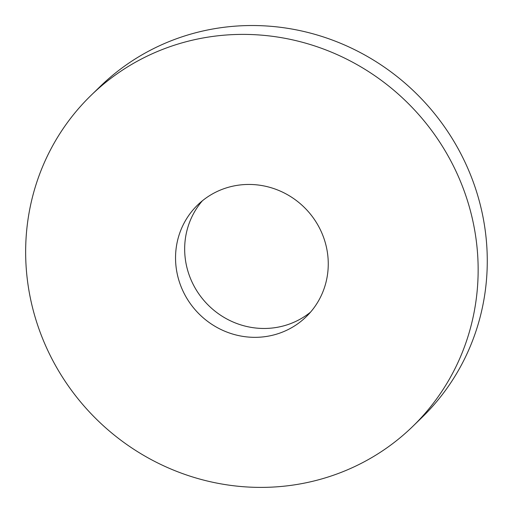 <?xml version="1.0" encoding="UTF-8"?>
<svg xmlns="http://www.w3.org/2000/svg" width="513" height="513" viewBox="0 0 513 513"><rect width="100%" height="100%" fill="white"/><g stroke="black" fill="none" stroke-linecap="round" stroke-linejoin="round"><path stroke-width="0.77" d="M412.741 426.418L421.866 417.55A230.805 221.86 -134.2 0 0 420.141 97.412A230.805 221.86 -134.2 0 0 100.182 86.498L91.058 95.36A230.805 221.86 -134.2 0 0 45.792 346.095A230.805 221.86 -134.2 0 0 265.356 487.35A230.805 221.86 -134.2 0 0 412.741 426.418A230.805 221.86 -134.2 0 0 411.016 106.281A230.805 221.86 -134.2 0 0 91.058 95.36M202.372 200.795A77.899 74.879 -134.2 0 0 192.862 283.766A77.899 74.879 -134.2 0 0 265.567 328.455A77.899 74.879 -134.2 0 0 310.551 312.122M256.442 337.323A77.899 74.879 -134.2 0 0 306.184 316.758A77.899 74.879 -134.2 0 0 305.601 208.708A77.899 74.879 -134.2 0 0 197.614 205.027A77.899 74.879 -134.2 0 0 182.339 289.646A77.899 74.879 -134.2 0 0 256.442 337.323"/></g></svg>
